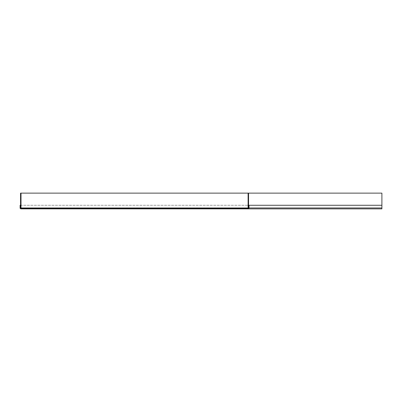 <?xml version="1.0" encoding="UTF-8"?>
<svg xmlns="http://www.w3.org/2000/svg" width="402" height="402" viewBox="0 0 402 402"><rect width="100%" height="100%" fill="white"/><g stroke="black" fill="none" stroke-linecap="round" stroke-linejoin="round"><path stroke-width="0.3" stroke-dasharray="2.01 1.51" d="M248.557 205.271L381.9 205.271L381.9 208.422L381.9 205.271L20.1 205.271M20.999 208.869L381.9 208.869L381.9 193.131L381.9 207.97L381.9 193.131L20.552 193.131M20.552 205.271L381.9 205.271M20.999 208.422L248.109 208.422M381.9 207.97L20.1 207.97"/><path stroke-width="0.6" d="M249.009 205.271L381.9 205.271L381.9 208.869L20.999 208.869A0.899 0.899 0 0 1 20.1 207.97L20.1 205.271L20.552 205.271L20.547 207.97A0.447 0.447 0 0 0 20.999 208.422L248.109 208.422A0.447 0.447 0 0 0 248.557 207.97L248.557 205.271L249.009 205.271L249.009 207.97A0.899 0.899 0 0 1 248.109 208.869M248.552 193.131L248.552 207.97L248.104 207.97L248.104 193.131L381.9 193.131L381.9 205.271M21.004 193.131L21.004 207.97L20.552 207.97L20.552 193.131L248.104 193.131M21.004 207.97L248.104 207.97M249.009 207.97L381.9 207.97"/></g></svg>
